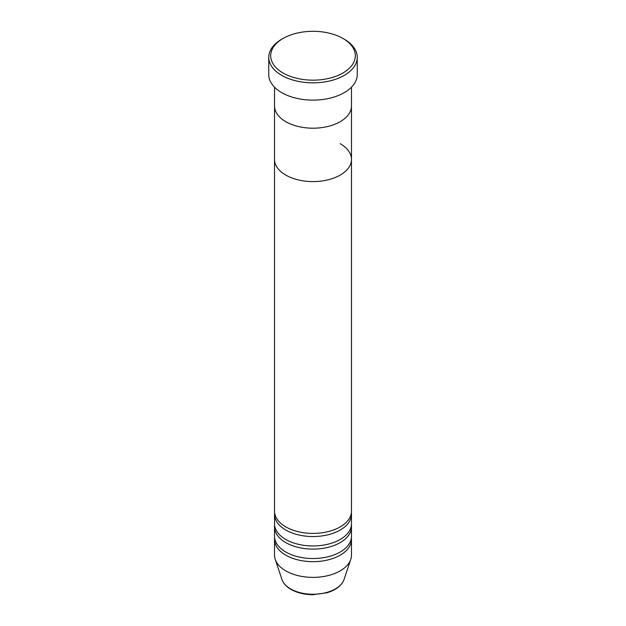 <?xml version="1.0" encoding="UTF-8"?>
<svg xmlns="http://www.w3.org/2000/svg" width="626" height="626" viewBox="0 0 626 626"><rect width="100%" height="100%" fill="white"/><g stroke="black" fill="none" stroke-linecap="round" stroke-linejoin="round"><path stroke-width="0.94" d="M283.077 73.007A42.318 24.43 0 0 0 342.923 73.007A42.318 24.43 0 0 0 342.923 38.46A42.318 24.43 0 0 0 342.923 38.452L344.284 39.242A44.243 25.541 180 0 1 357.243 57.302A44.243 25.541 180 0 1 329.933 80.903A44.243 25.541 180 0 1 281.716 75.363A44.243 25.541 180 0 1 268.757 57.302A44.243 25.541 180 0 1 281.716 39.242L283.077 38.46A42.318 24.43 0 0 0 283.077 73.007M285.8 121.694A38.468 22.207 0 0 0 327.719 126.507A38.468 22.207 0 0 0 351.468 105.99A38.468 22.207 180 0 1 327.719 126.507A38.468 22.207 180 0 1 285.8 121.694A38.468 22.207 180 0 1 274.532 105.99A38.468 22.207 0 0 0 285.8 121.694M268.757 57.302L268.757 74.58A44.243 25.541 0 0 0 281.716 92.64A44.243 25.541 0 0 0 329.933 98.172A44.243 25.541 0 0 0 357.243 74.58L357.243 57.302M344.284 39.242L342.923 38.46A42.318 24.43 0 0 0 283.077 38.46M274.626 512.764A38.468 22.207 0 0 0 274.532 514.329A38.468 22.207 0 0 0 285.8 530.034A38.468 22.207 0 0 0 327.719 534.854A38.468 22.207 0 0 0 351.468 514.329A38.468 22.207 0 0 0 351.374 512.764M274.532 87.194L274.532 159.387A38.468 22.207 0 0 0 285.8 175.092A38.468 22.207 180 0 1 274.532 159.387L274.532 511.192A38.468 22.207 0 0 0 285.8 526.896A38.468 22.207 0 0 0 327.719 531.709A38.468 22.207 0 0 0 351.468 511.192L351.468 159.387A38.468 22.207 0 0 0 340.2 143.683M274.626 525.324A38.468 22.207 0 0 0 274.532 526.896A38.468 22.207 0 0 0 285.8 542.601A38.468 22.207 0 0 0 327.719 547.414A38.468 22.207 0 0 0 351.468 526.896A38.468 22.207 0 0 0 351.374 525.324M274.532 514.329L274.532 523.759A38.468 22.207 0 0 0 285.8 539.463A38.468 22.207 0 0 0 327.719 544.276A38.468 22.207 0 0 0 351.468 523.759L351.468 514.329M274.626 537.89A38.468 22.207 0 0 0 274.532 539.463A38.468 22.207 0 0 0 285.8 555.168A38.468 22.207 0 0 0 327.719 559.98A38.468 22.207 0 0 0 351.468 539.463A38.468 22.207 0 0 0 351.374 537.89M274.532 526.896L274.532 536.318A38.468 22.207 0 0 0 285.8 552.022A38.468 22.207 0 0 0 327.719 556.843A38.468 22.207 0 0 0 351.468 536.318L351.468 526.896M285.8 175.092A38.468 22.207 0 0 0 327.719 179.905A38.468 22.207 0 0 0 351.468 159.387A38.468 22.207 180 0 1 327.719 179.905A38.468 22.207 180 0 1 285.8 175.092M274.532 539.463L274.532 555.168A38.468 22.207 0 0 0 275.229 559.378A38.468 22.207 0 0 0 285.8 570.873A38.468 22.207 0 0 0 324.276 576.405A38.468 22.207 0 0 0 350.771 559.378A38.468 22.207 0 0 0 351.468 555.168L351.468 539.463M290.628 588.909A31.636 18.264 0 0 0 322.273 593.456A31.636 18.264 0 0 0 344.065 579.449C341.694 585.607 336.013 590.044 327.015 592.759L312.945 594.7C304.479 594.63 297.154 592.861 290.98 589.41C286.348 586.726 283.335 583.409 281.935 579.449A31.636 18.264 0 0 0 290.628 588.909M351.468 159.387L351.468 87.194M344.065 579.449L350.771 559.378M281.935 579.449L275.229 559.378"/></g></svg>
